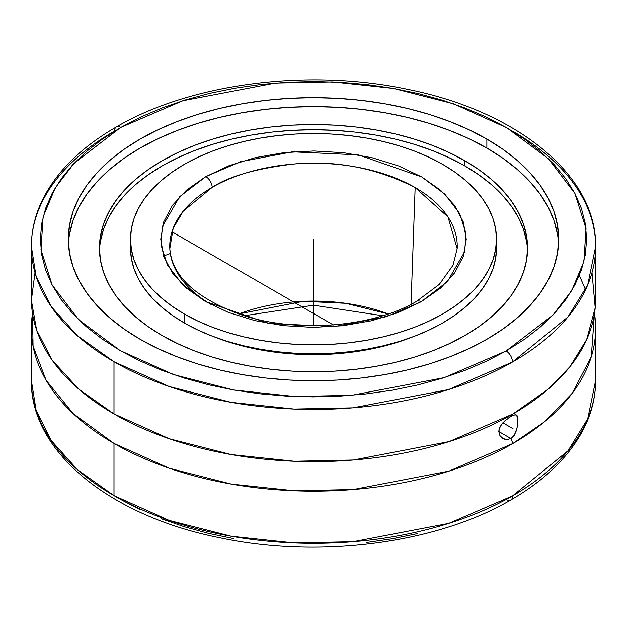 <?xml version="1.0" encoding="UTF-8"?>
<svg xmlns="http://www.w3.org/2000/svg" width="627" height="627" viewBox="0 0 627 627"><rect width="100%" height="100%" fill="white"/><g stroke="black" fill="none" stroke-linecap="round" stroke-linejoin="round"><path stroke-width="0.94" d="M513.011 131.356A282.15 162.895 180 0 1 595.65 246.544A282.15 162.895 180 0 1 512.486 362.03A9.013 5.188 -119.9 0 0 506.122 350.979L486.231 361.332L464.685 370.51L441.674 378.426L417.441 385.009L392.204 390.182L366.207 393.905L339.709 396.146L312.959 396.875L286.21 396.084L259.727 393.787L233.761 390.002L208.564 384.766L184.369 378.136L161.421 370.165L139.931 360.94L120.11 350.54L102.154 339.066L86.22 326.636L72.481 313.367L61.054 299.385L52.057 284.815L45.567 269.814L41.664 254.523L40.363 239.075L41.696 223.635L45.638 208.336L52.159 193.343L61.195 178.789L72.646 164.807L86.424 151.546L102.381 139.131L120.368 127.673L74.017 163.349L55.278 187.794L43.122 216.84L40.99 249.805L52.143 284.987L78.626 319.668L120.11 350.54L173.46 374.57L233.463 389.947L294.384 396.483L351.481 395.339L444.214 377.642L506.122 350.979A9.013 5.188 60.1 0 1 512.486 362.03L448.618 389.547L352.962 407.84L294.032 409.055L231.136 402.346L169.149 386.506L113.989 361.724L77.356 335.696L51.171 306.517L36.068 276.193L31.35 246.544A282.15 162.895 180 0 1 114.514 131.051A9.013 5.188 -119.9 0 1 116.387 126.92A9.013 5.188 60.1 0 1 120.878 127.383L120.368 127.673L120.878 127.383A9.013 5.188 -119.9 0 0 116.387 126.92C81.972 146.742 57.582 170.56 43.224 198.359C35.347 213.972 31.389 230.031 31.35 246.544A282.15 162.895 180 0 0 113.989 361.724L113.989 413.938L78.798 389.163L52.174 360.164L36.57 329.935L31.366 300.294L34.994 272.643M508.81 417.77L512.737 415.497L515.457 414.745L517.087 415.685L517.847 418.436L517.565 425.38L516.389 430.639L514.25 435.31L510.95 438.555A29.25 16.89 -120 0 0 513.011 443.43L544.354 421.9L572.224 393.231L591.285 356.779L594.49 313.492A282.15 162.895 180 0 1 595.65 328.242A282.15 162.895 180 0 1 513.011 443.43A282.15 162.895 180 0 1 113.989 443.43A282.15 162.895 180 0 1 31.35 328.242A282.15 162.895 180 0 1 32.51 313.492L33.051 346.088L46.147 380.307L73.296 413.702L113.989 443.43L169.235 468.236L231.347 484.083L294.369 490.769L353.401 489.507L449.167 471.073L513.011 443.43A29.25 16.89 60 0 1 510.95 438.555L506.843 439.598L502.854 438.461L499.907 435.6L498.786 431.548L499.068 429.291L501.185 424.863L504.766 420.921L510.95 416.43A29.25 16.89 60 0 1 513.011 413.938L449.167 441.58L353.401 460.006L294.369 461.268L231.347 454.591L169.235 438.743L113.989 413.938A282.15 162.895 0 0 0 513.011 413.938A282.15 162.895 0 0 0 595.65 298.75L595.65 246.544L587.734 284.862L567.905 316.98L512.486 362.03A282.15 162.895 180 0 1 113.989 361.724L113.989 413.938A282.15 162.895 0 0 1 31.35 298.75L31.35 246.544M31.35 328.242L31.35 380.448L36.06 410.097L51.171 440.42L77.348 469.599L113.989 495.636L169.18 520.426L231.206 536.265L294.141 542.966L353.103 541.736L448.799 523.396L512.651 495.839A9.013 5.196 60.1 0 1 510.786 499.97A9.013 5.196 -119.9 0 0 512.651 495.839A282.15 162.895 0 0 0 595.65 380.448L587.75 418.726L567.968 450.813L512.651 495.839A282.15 162.895 0 0 1 113.989 495.636L113.989 443.43L113.989 495.636A282.15 162.895 0 0 1 31.35 380.448C30.284 451.973 110.626 516.209 219.944 537.809C318.806 558.814 436.29 543.695 510.786 499.97C544.777 480.36 568.979 456.84 583.384 429.401C591.52 413.554 595.603 397.236 595.65 380.448L595.65 328.242M457.185 248.684L452.992 265.323L439.355 284.329L416.642 301.305A9.013 5.188 60.2 0 1 421.125 301.767L386.483 316.659L334.614 326.526L268.638 323.485L205.288 301.43L182.112 284.172L167.315 264.782L161.084 245.102L162.283 226.676L179.565 196.768L205.875 176.595A9.013 5.188 60.2 0 1 212.216 187.34L183.217 211.166L173.154 228.275L169.815 248.684A143.748 82.991 180 0 1 212.216 187.34A143.748 82.991 180 0 1 415.145 187.551L411.022 304.361L415.145 187.551A143.748 82.991 180 0 1 457.185 248.684L448.015 216.958L415.145 187.551C376.239 167.887 335.688 160.057 293.475 164.047C255.651 168.655 228.565 176.414 212.216 187.34A9.013 5.188 -119.8 0 0 205.875 176.595L240.517 161.703L292.386 151.828L358.362 154.877L421.712 176.932L444.888 194.19L459.685 213.58L465.916 233.252L464.717 251.686L447.435 281.594L421.125 301.767A9.013 5.188 -119.8 0 0 416.649 301.305C372.532 327.584 295.411 333.54 240.337 314.488C195.397 297.841 171.884 275.911 169.815 248.684A143.748 82.991 180 0 0 211.855 304.918M69.511 234.271L73.038 220.532L78.884 207.059L86.988 193.978L97.279 181.422L109.647 169.509L123.981 158.349L140.135 148.058L157.965 138.724L177.292 130.455L197.928 123.307L219.677 117.374L242.328 112.695L265.668 109.317L289.47 107.28L313.5 106.598L337.53 107.28L361.332 109.317L384.672 112.695L407.323 117.374L429.072 123.307L449.708 130.455L469.035 138.724L486.865 148.058L486.865 139.092A245.173 141.545 180 0 1 558.673 239.177A245.173 141.545 180 0 1 407.323 369.954A245.173 141.545 180 0 1 140.135 339.27A245.173 141.545 180 0 1 68.327 239.177A245.173 141.545 180 0 1 219.677 108.408A245.173 141.545 180 0 1 486.865 139.092L486.865 148.058A245.173 141.545 0 0 0 223.275 116.528A245.173 141.545 0 0 0 68.453 243.668M100.453 241.223L103.533 229.223L108.643 217.459L115.721 206.04L124.702 195.075L135.503 184.667L148.019 174.925L162.127 165.943L177.692 157.792L194.566 150.574L212.584 144.335L231.575 139.147L251.356 135.064L271.734 132.117L292.519 130.338L313.5 129.742L334.481 130.338L355.266 132.117L375.644 135.064L395.425 139.147L414.416 144.335L432.434 150.574L449.308 157.792L464.873 165.943L464.873 160.747A214.081 123.597 180 0 1 527.581 248.143A214.081 123.597 180 0 1 395.425 362.335A214.081 123.597 180 0 1 162.127 335.539A214.081 123.597 180 0 1 99.419 248.143A214.081 123.597 180 0 1 231.575 133.959A214.081 123.597 180 0 1 464.873 160.747L464.873 165.943A214.081 123.597 0 0 0 233.659 138.661A214.081 123.597 0 0 0 99.474 250.745M592.006 272.643L595.219 307.786L586.668 339.513L569.919 366.717L548.202 389.163L513.011 413.938A29.25 16.89 -120 0 0 510.95 416.43L514.25 414.917L516.389 414.988L517.847 418.436L517.087 428.022L514.25 435.31L510.95 438.555L498.786 431.525L510.95 438.555L506.843 439.598M184.111 322.85A182.982 105.642 0 0 0 383.528 345.751A182.982 105.642 0 0 0 496.482 248.143L495.604 258.504L492.971 268.756L488.605 278.811L482.555 288.577L474.874 297.943L465.642 306.838L454.951 315.169L442.889 322.85L429.581 329.81L415.16 335.986L399.76 341.315L383.528 345.751L366.615 349.239L349.2 351.763L331.432 353.283L313.5 353.793L295.568 353.283L277.8 351.763L260.385 349.239L243.472 345.751L227.24 341.315L211.84 335.986L197.419 329.81L184.111 322.85L184.111 313.884L184.111 322.85L172.049 315.169L161.358 306.838L152.126 297.943L144.445 288.577L138.395 278.811L134.029 268.756L131.396 258.504L130.518 248.143A182.982 105.642 0 0 0 184.111 322.85M442.889 164.478A182.982 105.642 180 0 1 496.482 239.177A182.982 105.642 180 0 1 383.528 336.785A182.982 105.642 180 0 1 184.111 313.884L172.049 306.203L161.358 297.872L152.126 288.976L144.445 279.611L138.395 269.845L134.029 259.79L131.396 249.538L130.518 239.177L131.396 228.824L134.029 218.572L138.395 208.509L144.445 198.751L152.126 189.378L161.358 180.49L172.049 172.159L184.111 164.478L197.419 157.518L211.84 151.342L227.24 146.013L243.472 141.577L260.385 138.081L277.8 135.565L295.568 134.045L313.5 133.535L331.432 134.045L349.2 135.565L366.615 138.081L383.528 141.577L399.76 146.013L415.16 151.342L429.581 157.518L442.889 164.478L454.951 172.159L465.642 180.49L474.874 189.378L482.555 198.751L488.605 208.509L492.971 218.572L495.604 228.824L496.482 239.177L495.604 249.538L492.971 259.79L488.605 269.845L482.555 279.611L474.874 288.976L465.642 297.872L454.951 306.203L442.889 313.884L429.581 320.844L415.16 327.02L399.76 332.349L383.528 336.785L366.615 340.273L349.2 342.797L331.432 344.317L313.5 344.826L295.568 344.317L277.8 342.797L260.385 340.273L243.472 336.785L227.24 332.349L211.84 327.02L197.419 320.844L184.111 313.884A182.982 105.642 180 0 1 130.518 239.177A182.982 105.642 180 0 1 243.472 141.577A182.982 105.642 180 0 1 442.889 164.478M388.309 313.939A136.921 79.049 0 0 0 238.691 313.939L303.413 301.313L345.673 303.311L388.309 313.939M421.125 301.767L440.499 288.193L454.606 272.964L463.306 256.443L466.261 239.255L463.361 222.068L454.708 205.538L440.648 190.294L421.712 176.932L398.623 165.951L372.273 157.777L343.674 152.722L313.915 150.982L284.133 152.627L255.487 157.589L229.059 165.685L205.484 176.814L186.501 190.161L172.394 205.39L163.694 221.919L160.739 239.099L163.639 256.286L172.292 272.823L186.352 288.059L205.288 301.43L228.377 312.411L254.727 320.585L283.326 325.64L313.085 327.372L342.867 325.726L371.513 320.765L397.941 312.677L421.125 301.767M130.682 243.66A182.982 105.642 0 0 0 130.518 248.143L130.518 239.177M417.629 533.593L392.392 538.781L366.395 542.52M233.91 538.664L208.697 533.436L184.487 526.805L161.523 518.842M140.025 509.618L120.196 499.217M506.287 499.515A9.013 5.196 -119.9 0 0 510.786 499.97M163.545 256.012L170.066 253.614M411.908 337.208A175.466 101.308 180 0 1 215.092 337.208L230.783 342.679L246.348 346.935L262.564 350.281L279.266 352.695L296.305 354.153L313.5 354.647L330.695 354.153L347.734 352.695L364.436 350.281L380.652 346.935L396.217 342.679L411.908 337.208M504.766 420.921L506.828 419.204M504.774 439.276L501.192 437.207L499.907 435.6L498.786 431.548L499.891 427.042L502.878 422.786M527.526 250.745A214.081 123.597 0 0 0 464.873 165.943L478.981 174.925L491.497 184.667L502.298 195.075L511.279 206.04L518.357 217.459L523.467 229.223L526.547 241.223M558.547 243.66A245.173 141.545 0 0 0 486.865 148.058L503.019 158.349L517.353 169.509L529.721 181.422L540.012 193.978L548.116 207.059L553.962 220.532L557.489 234.271M162.127 335.539L177.692 343.69L194.566 350.916L212.584 357.147L231.575 362.335L251.356 366.419L271.734 369.366L292.519 371.145L313.5 371.74L334.481 371.145L355.266 369.366L375.644 366.419L395.425 362.335L414.416 357.147L432.434 350.916L449.308 343.69L464.873 335.539L478.981 326.557L491.497 316.815L502.298 306.407L511.279 295.442L518.357 284.023L523.467 272.259L526.547 260.26L527.581 248.143L526.547 236.034L523.467 224.035L518.357 212.271L511.279 200.844L502.298 189.879L491.497 179.479L478.981 169.737L464.873 160.747L449.308 152.604L432.434 145.378L414.416 139.147L395.425 133.959L375.644 129.875L355.266 126.92L334.481 125.141L313.5 124.546L292.519 125.141L271.734 126.92L251.356 129.875L231.575 133.959L212.584 139.147L194.566 145.378L177.692 152.604L162.127 160.747L148.019 169.737L135.503 179.479L124.702 189.879L115.721 200.844L108.643 212.271L103.533 224.035L100.453 236.034L99.419 248.143L100.453 260.26L103.533 272.259L108.643 284.023L115.721 295.442L124.702 306.407L135.503 316.815L148.019 326.557L162.127 335.539M506.122 350.979L552.983 315.013L571.722 290.567L583.878 261.522L586.01 228.557L574.857 193.375L548.374 158.686L506.89 127.822L453.54 103.792L393.537 88.407L332.616 81.871L275.519 83.023L182.786 100.72L120.878 127.383L140.769 117.03L162.315 107.844L185.326 99.928L209.559 93.352L234.796 88.18L260.793 84.449L287.291 82.215L314.041 81.486L340.79 82.278L367.273 84.574L393.239 88.36L418.436 93.588L442.631 100.226L465.579 108.197L487.069 117.421L506.89 127.822L524.846 139.288L540.78 151.718L554.519 164.995L565.946 178.977L574.943 193.539L581.433 208.54L585.336 223.839L586.637 239.287L585.304 254.727L581.362 270.018L574.841 285.019L565.805 299.573L554.354 313.547L540.576 326.808L524.619 339.231L506.122 350.979M140.135 339.27L157.965 348.596L177.292 356.873L197.928 364.013L219.677 369.954L242.328 374.632L265.668 378.01L289.47 380.048L313.5 380.73L337.53 380.048L361.332 378.01L384.672 374.632L407.323 369.954L429.072 364.013L449.708 356.873L469.035 348.596L486.865 339.27L503.019 328.979L517.353 317.818L529.721 305.905L540.012 293.35L548.116 280.269L553.962 266.796L557.489 253.057L558.673 239.177L557.489 225.305L553.962 211.565L548.116 198.093L540.012 185.012L529.721 172.456L517.353 160.536L503.019 149.383L486.865 139.092L469.035 129.758L449.708 121.489L429.072 114.341L407.323 108.408L384.672 103.729L361.332 100.351L337.53 98.314L313.5 97.632L289.47 98.314L265.668 100.351L242.328 103.729L219.677 108.408L197.928 114.341L177.292 121.489L157.965 129.758L140.135 139.092L123.981 149.383L109.647 160.536L97.279 172.456L86.988 185.012L78.884 198.093L73.038 211.565L69.511 225.305L68.327 239.177L69.511 253.057L73.038 266.796L78.884 280.269L86.988 293.35L97.279 305.905L109.647 317.818L123.981 328.979L140.135 339.27M313.5 239.177L313.5 325.719M171.947 231.771L333.337 324.951M502.846 422.817L513.011 428.68M313.5 258.058L313.5 248.143M496.482 248.143L496.482 239.177M244.279 315.749L313.492 305.216L382.721 315.749M579.332 275.402L585.524 289.792M595.65 246.544C596.716 175.019 516.374 110.791 407.064 89.183C308.28 68.194 190.89 83.266 116.387 126.92"/></g></svg>
